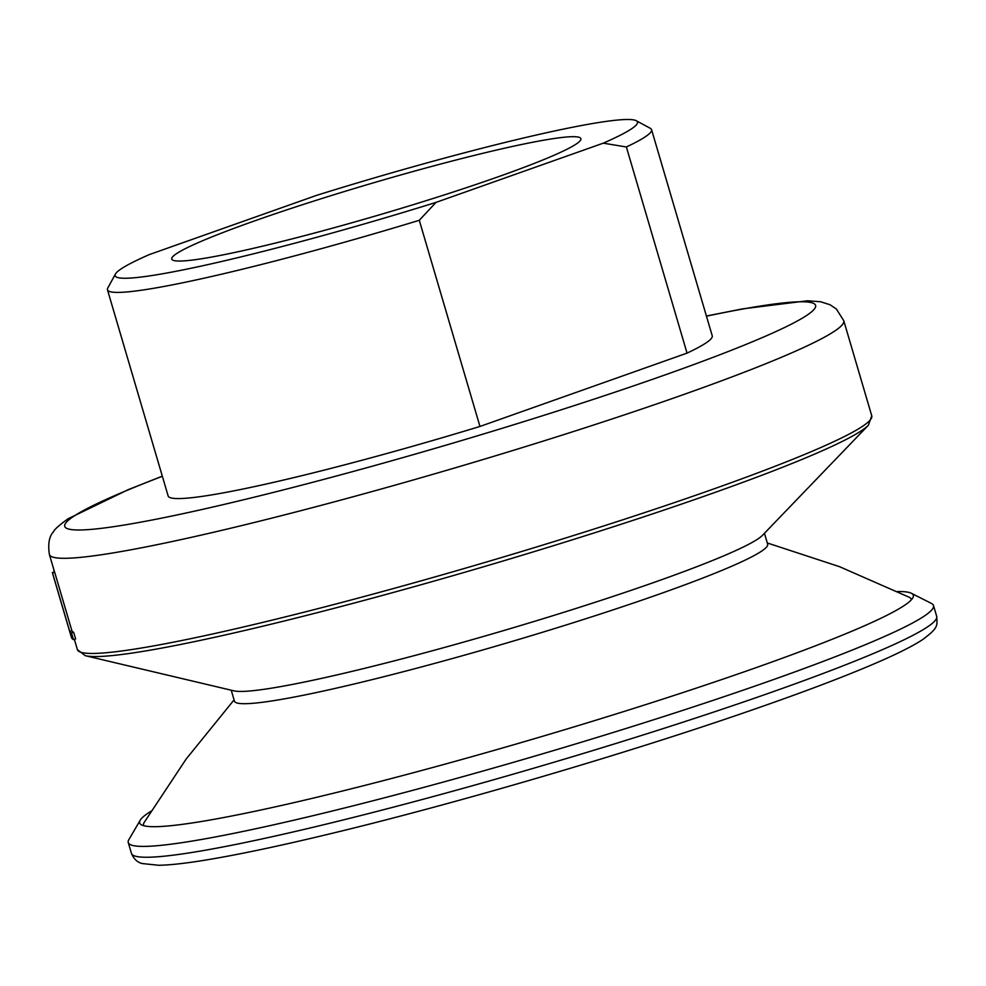 <?xml version="1.0" encoding="UTF-8"?>
<svg xmlns="http://www.w3.org/2000/svg" width="986" height="986" viewBox="0 0 986 986"><rect width="100%" height="100%" fill="white"/><g stroke="black" fill="none" stroke-linecap="round" stroke-linejoin="round"><path stroke-width="1.48" d="M868.407 425.2A411.766 31.281 -16.4 0 1 860.852 431.092A411.766 31.281 -16.4 0 1 461.842 573.112A411.766 31.281 -16.4 0 1 85.289 655.69L233.953 690.853A277.916 21.113 -16.4 0 0 488.095 635.12A277.916 21.113 -16.4 0 0 757.408 539.28A277.916 21.113 -16.4 0 0 762.498 535.299L868.407 425.2L871.76 415.833L843.757 320.684L836.375 309.012L830.039 304.748L820.574 301.741L807.497 300.779L742.631 308.864L706.407 316.025M231.229 690.212L234.446 701.132A277.916 21.113 -16.4 0 0 474.106 652.436A277.916 21.113 -16.4 0 0 761.007 551.544A277.916 21.113 -16.4 0 0 767.65 544.198L764.433 533.278M911.335 599.845A400.106 30.393 -16.4 0 0 909.265 597.282L839.579 566.703L767.293 542.966M479.96 426.457A283.586 21.544 163.6 0 1 168.138 495.946L107.462 289.785A283.586 21.544 163.6 0 1 107.794 287.986L115.473 273.997A272.235 20.681 163.6 0 1 149.367 254.573L316.642 195.339A272.235 20.681 163.6 0 1 636.278 120.723A272.235 20.681 163.6 0 1 603.272 143.167L626.369 146.963A283.586 21.544 163.6 0 0 651.561 129.659L712.237 335.807A283.586 21.544 163.6 0 1 687.045 353.124L479.96 426.457L419.284 220.297A283.586 21.544 163.6 0 1 107.462 289.785M73.457 639.618A416.302 31.626 -16.4 0 1 71.497 637.634L52.332 572.533L54.513 571.892A414.034 31.453 -16.4 0 0 54.698 572.311L71.892 630.744A414.034 31.453 -16.4 0 0 73.654 632.297L75.626 638.965L73.457 639.618L71.497 632.938L73.654 632.297M234.076 699.9L186.181 758.998L144.166 822.472A400.106 30.393 -16.4 0 0 143.808 825.738M150.969 811.244A403.225 30.628 -16.4 0 0 149.305 812.304A403.225 30.628 -16.4 0 0 140.222 820.216A403.225 30.628 -16.4 0 0 141.294 824.777A403.225 30.628 -16.4 0 0 501.319 748.325A403.225 30.628 -16.4 0 0 903.681 605.897A403.225 30.628 -16.4 0 0 912.925 597.676A403.225 30.628 -16.4 0 0 911.36 593.264A403.225 30.628 -16.4 0 0 897.47 591.538M140.222 820.216L128.833 839.678A419.703 31.885 -16.4 0 0 128.254 842.525A419.703 31.885 -16.4 0 0 490.19 768.981A419.703 31.885 -16.4 0 0 923.475 616.607A419.703 31.885 -16.4 0 0 933.508 605.527A419.703 31.885 -16.4 0 0 931.474 603.457L911.36 593.264M53.564 568.675A416.302 31.626 -16.4 0 0 53.54 568.7L54.341 571.942M52.332 572.533A416.302 31.626 -16.4 0 0 52.517 572.965L54.698 572.311M52.517 572.965L69.723 631.385L71.892 630.744M69.723 631.385A416.302 31.626 -16.4 0 0 71.497 632.938M419.284 220.297L435.997 202.401A272.235 20.681 163.6 0 1 115.473 273.997M253.846 221.16A213.259 16.195 -16.4 0 0 173.006 260.242A213.259 16.195 -16.4 0 0 295.134 238.107A213.259 16.195 -16.4 0 0 498.793 176.58A213.259 16.195 -16.4 0 0 580.471 140.32A213.259 16.195 -16.4 0 0 474.217 155.418A213.259 16.195 -16.4 0 0 253.846 221.16M435.997 202.401L603.272 143.167M636.278 120.723L650.304 128.316A283.586 21.544 163.6 0 1 651.561 129.659M687.045 353.124L626.369 146.963M85.289 655.69L77.389 649.626A414.034 31.453 -16.4 0 0 434.444 577.069A414.034 31.453 -16.4 0 0 861.875 426.753A414.034 31.453 -16.4 0 0 871.76 415.833M162.32 476.164L128.365 489.598L68.096 518.747C59.123 525.242 54.279 529.568 53.552 531.725C49.201 536.273 47.809 543.853 49.386 554.477A414.034 31.453 -16.4 0 0 406.442 481.92A414.034 31.453 -16.4 0 0 833.873 331.616A414.034 31.453 -16.4 0 0 843.757 320.684M162.357 476.287A391.343 29.728 -16.4 0 0 74.11 516.035A391.343 29.728 -16.4 0 0 356.501 470.556A391.343 29.728 -16.4 0 0 806.252 315.717A391.343 29.728 -16.4 0 0 706.444 316.161M936.7 616.373C937.403 626.221 938.117 628.057 922.267 639.852C912.432 646.224 897.346 653.804 877.01 662.604C845.988 676.026 805.229 691.519 754.746 709.057C630.288 752.454 457.023 803.356 329.977 833.836C278.52 846.235 236.467 855.072 203.819 860.359C184.752 863.44 169.728 865.079 158.721 865.277L142.218 863.551C137.374 862.38 133.788 858.991 131.446 853.371A419.703 31.885 -16.4 0 0 493.394 779.827A419.703 31.885 -16.4 0 0 926.667 627.453A419.703 31.885 -16.4 0 0 936.7 616.373L933.508 605.527M77.389 649.626L74.369 639.347M54.513 571.892L49.386 554.477M131.446 853.371L128.254 842.525"/></g></svg>
